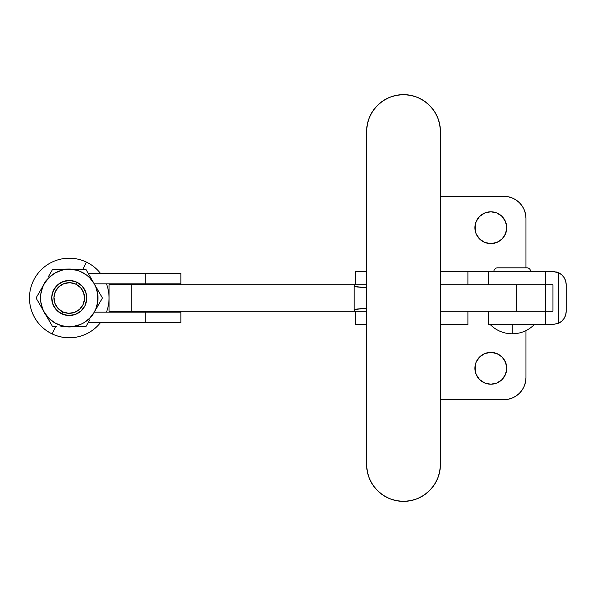 <?xml version="1.0" encoding="UTF-8"?>
<svg xmlns="http://www.w3.org/2000/svg" width="596" height="596" viewBox="0 0 596 596"><rect width="100%" height="100%" fill="white"/><g stroke="black" fill="none" stroke-linecap="round" stroke-linejoin="round"><path stroke-width="0.89" d="M403.507 94.63A36.915 36.915 0 0 1 440.422 131.545L439.714 124.348L437.613 117.419L434.201 111.042L429.612 105.447L424.017 100.851L417.632 97.446L410.711 95.345L403.507 94.63L396.303 95.345L389.382 97.446L382.997 100.851L377.402 105.447L372.813 111.042L369.401 117.419L367.3 124.348L366.592 131.545L366.592 464.455L367.3 471.652L369.401 478.581L372.813 484.958L377.402 490.553L382.997 495.149L389.382 498.554L396.303 500.655L403.507 501.37L410.711 500.655L417.632 498.554L424.017 495.149L429.612 490.553L434.201 484.958L437.613 478.581L439.714 471.652L440.422 464.455L440.422 131.545L440.422 464.455A36.915 36.915 0 0 1 403.507 501.37A36.915 36.915 0 0 1 366.592 464.455L366.592 131.545A36.915 36.915 0 0 1 403.507 94.63M389.382 498.554L396.303 500.655M417.632 97.446L410.711 95.345M354.911 311.261L366.592 311.261L354.911 311.261L354.21 310.017L356.713 309.078L366.592 308.177L354.709 309.54L354.21 310.017L354.911 311.261L109.068 311.261L131.172 311.261L131.172 284.739L109.068 284.739L109.068 311.261L109.068 284.739L366.592 284.739L354.911 284.739L354.21 285.983L354.911 284.739L131.172 284.739L131.172 311.261L354.911 311.261M354.709 286.46L366.592 287.823L356.713 286.922L354.21 285.983M366.592 324.529L355.313 324.529L355.313 311.261L355.313 324.529L366.592 324.529M355.313 271.471L355.313 284.739L355.313 271.471L366.592 271.471L355.313 271.471M354.21 310.017L354.709 309.54M490.821 384.211A15.913 15.913 0 0 1 474.908 368.291A15.913 15.913 0 0 1 490.821 352.378L484.734 353.592L479.564 357.041L476.115 362.204L474.908 368.291L476.115 374.385L479.564 379.548L484.734 382.997L490.821 384.211L496.915 382.997L502.078 379.548L505.527 374.385L506.734 368.291L505.527 362.204L502.078 357.041L496.915 353.592L490.821 352.378A15.913 15.913 0 0 1 506.734 368.291A15.913 15.913 0 0 1 490.821 384.211M490.821 243.622A15.913 15.913 0 0 1 474.908 227.709A15.913 15.913 0 0 1 490.821 211.789L484.734 213.003L479.564 216.452L476.115 221.615L474.908 227.709L476.115 233.796L479.564 238.959L484.734 242.408L490.821 243.622L496.915 242.408L502.078 238.959L505.527 233.796L506.734 227.709L505.527 221.615L502.078 216.452L496.915 213.003L490.821 211.789A15.913 15.913 0 0 1 506.734 227.709A15.913 15.913 0 0 1 490.821 243.622M534.366 324.529C528.242 330.586 520.874 333.678 512.262 333.812L512.262 324.529L512.262 333.812C503.65 333.678 496.282 330.586 490.158 324.529M497.563 267.827A3.651 3.651 0 0 0 493.913 271.471A3.651 3.651 0 0 1 497.563 267.827L526.961 267.827A3.651 3.651 0 0 1 530.611 271.471A3.651 3.651 0 0 0 526.961 267.827M558.765 272.826L555.934 271.821M554.824 271.605L552.939 271.471L554.824 271.612M515.056 284.739L545.422 284.739L545.422 271.471L552.939 271.471L558.683 272.782A13.261 13.261 0 0 1 566.2 284.739L566.2 311.261A13.261 13.261 0 0 1 558.683 323.218L552.939 324.529L558.765 323.174M549.847 284.739L552.939 284.739L552.939 311.261L549.847 311.261M555.815 271.791L558.683 272.782L558.683 323.218L552.939 324.529L545.422 324.529L545.422 311.261L515.056 311.261M525.97 218.419L525.97 267.827L525.97 218.419L525.545 214.106L525.97 218.419A22.104 22.104 0 0 0 503.866 196.315L508.179 196.74L512.322 197.999L516.143 200.04L519.496 202.789L522.245 206.141L524.286 209.963L525.545 214.106M440.422 196.315L503.866 196.315L440.422 196.315M525.97 330.609L525.97 377.581L525.545 381.894L524.286 386.037L522.245 389.858L519.496 393.211L516.143 395.96L512.322 398.001L508.179 399.26L503.866 399.685L440.422 399.685L503.866 399.685A22.104 22.104 0 0 0 525.97 377.581L525.97 330.609M552.939 284.739L545.422 284.739L545.422 271.471L488.303 271.471L488.303 284.739L545.422 284.739L440.422 284.739L516.307 284.739L516.307 311.261L440.422 311.261L552.939 311.261L552.939 284.739M566.2 311.261L565.678 314.934L564.166 318.324L561.767 321.155L558.683 323.218L558.683 272.782L561.767 274.845L564.166 277.676L565.678 281.066L566.2 284.739L566.2 311.261M559.1 272.99L552.939 271.471M562.579 275.628L561.536 274.644M564.323 277.937L564.092 277.557M564.092 318.435L564.323 318.063M561.544 321.356L561.998 320.946M552.939 324.529L559.108 323.002M525.545 381.894L525.97 377.581M481.978 381.529L479.564 379.548M475.213 371.397L475.213 365.192M477.59 359.455L479.564 357.041M506.429 365.192L506.429 371.397M467.912 311.261L467.912 324.529L440.422 324.529L467.912 324.529L467.912 311.261M488.303 324.529L545.422 324.529L488.303 324.529L488.303 311.261L488.303 324.529M475.213 230.808L475.213 224.603M499.664 214.471L502.078 216.452M506.429 224.603L506.429 230.808M504.052 236.545L502.078 238.959M545.422 271.471L440.422 271.471L467.912 271.471L467.912 284.739L467.912 271.471L488.303 271.471L488.303 284.739M545.422 324.529L545.422 311.261L488.303 311.261M86.368 262.076A39.79 39.79 0 0 1 100.396 273.244A39.79 39.79 0 0 0 86.368 262.076L82.941 269.265L86.368 262.076A39.79 39.79 0 0 0 33.331 280.887A39.79 39.79 0 0 0 100.396 322.756A39.79 39.79 0 0 1 52.135 333.924L55.562 326.735L52.135 333.924A39.79 39.79 0 0 1 33.331 280.887A39.79 39.79 0 0 1 86.368 262.076M106.438 283.852A39.79 39.79 0 0 1 106.438 312.148A39.79 39.79 0 0 0 106.438 283.852M88.141 273.244L180.879 273.244L145.737 273.244L145.737 283.852L94.265 283.852L180.879 283.852L180.879 273.244L180.879 283.852L145.737 283.852L145.737 273.244L88.141 273.244L85.839 269.265L89.944 276.373L85.839 269.265L65.679 269.265A28.958 28.958 0 0 1 72.824 269.265M180.879 312.148L180.879 322.756L180.879 312.148L145.737 312.148L180.879 312.148M72.824 326.735L85.839 326.735L72.824 326.735A28.958 28.958 0 0 1 65.679 326.735L73.181 326.69L69.248 326.958M46.153 315.463L52.657 326.735L46.153 315.463A28.958 28.958 0 0 1 42.577 309.272L42.256 308.713L42.577 309.272M42.577 286.728L38.114 294.461L42.577 286.728A28.958 28.958 0 0 1 46.153 280.537L45.177 281.915L46.153 280.537M76.795 282.176L75.841 284.173A15.317 15.317 0 0 1 83.082 304.586A15.317 15.317 0 0 1 62.662 311.827L61.708 313.824A17.53 17.53 0 0 0 85.079 305.539A17.53 17.53 0 0 0 76.795 282.176A17.53 17.53 0 0 1 85.079 305.539A17.53 17.53 0 0 1 61.708 313.824L68.339 315.507L75.111 314.524L80.989 311.023L85.079 305.539L86.755 298.909L85.772 292.144L82.27 286.266L76.795 282.176L70.164 280.493L63.392 281.476L57.514 284.977L53.424 290.461L51.748 297.091L52.731 303.856L56.233 309.734L61.708 313.824A17.53 17.53 0 0 1 53.424 290.461A17.53 17.53 0 0 1 76.795 282.176A17.53 17.53 0 0 0 53.424 290.461A17.53 17.53 0 0 0 61.708 313.824L62.662 311.827A15.317 15.317 0 0 1 55.421 291.414A15.317 15.317 0 0 1 75.841 284.173L76.795 282.176L73.561 281.007L76.795 282.176M60.829 326.735L69.248 326.735A28.735 28.735 0 0 1 44.365 283.629A28.735 28.735 0 0 1 94.138 283.629L96.247 287.287L94.138 283.629A28.735 28.735 0 0 1 94.138 312.371L102.43 298L94.138 312.371L89.571 318.324L83.619 322.89L80.251 324.552L72.988 326.489M54.877 273.117L61.813 270.241L65.5 269.511L73.442 269.265L69.248 269.265L76.69 270.241L80.251 271.448L86.748 275.203L89.571 277.676L94.138 283.629L89.944 276.373L96.247 287.287L94.138 283.629L95.8 287.004L97.744 294.253L97.744 301.747L95.8 308.996L94.138 312.371L96.247 308.721L94.138 312.371A28.735 28.735 0 0 1 69.248 326.735L65.031 326.735L69.248 326.735L61.813 325.759L54.884 322.89L48.932 318.324L44.365 312.371L46.473 316.022L42.256 308.713L44.365 312.371L42.703 308.996L40.759 301.747L40.759 294.253L42.703 287.004L44.365 283.629L42.256 287.279L46.473 279.978L44.365 283.629L48.932 277.676L54.884 273.11M69.248 269.042L52.657 269.265L56.709 269.265L52.657 269.265L48.559 276.365M85.839 326.735L77.607 326.735L85.839 326.735L89.944 319.635L85.839 326.735L88.141 322.756L180.879 322.756L145.737 322.756L145.737 312.148L94.265 312.148L145.737 312.148L145.737 322.756L88.141 322.756M100.396 294.469L85.839 269.265L73.442 269.265L85.839 269.265M36.065 298L40.17 290.893L36.065 298L46.473 316.022M75.841 284.173L70.045 282.705L64.13 283.562L58.997 286.616L55.421 291.414L53.953 297.203L54.81 303.118L57.872 308.259L62.662 311.827L68.458 313.295L74.373 312.438L79.506 309.384L83.082 304.586L84.55 298.797L83.686 292.882L80.631 287.741L75.841 284.173M42.495 286.922L45.177 281.915L42.495 286.922M42.495 309.078L45.177 314.085M52.657 326.735L48.552 319.627L52.657 326.735L56.709 326.735M92.03 316.022L96.247 308.721M73.442 326.735L69.248 326.735L73.003 326.489M100.389 301.539L98.325 305.107L100.389 301.539M65.031 269.265L52.657 269.265M42.256 287.279L46.473 279.978M61.708 313.824L64.942 314.993L58.766 312.051M75.111 314.524L78.218 313.064M98.333 290.9L102.43 298M545.422 311.261L516.307 311.261L516.307 284.739L545.422 284.739L545.422 311.261M354.188 309.935L354.188 286.065"/></g></svg>
